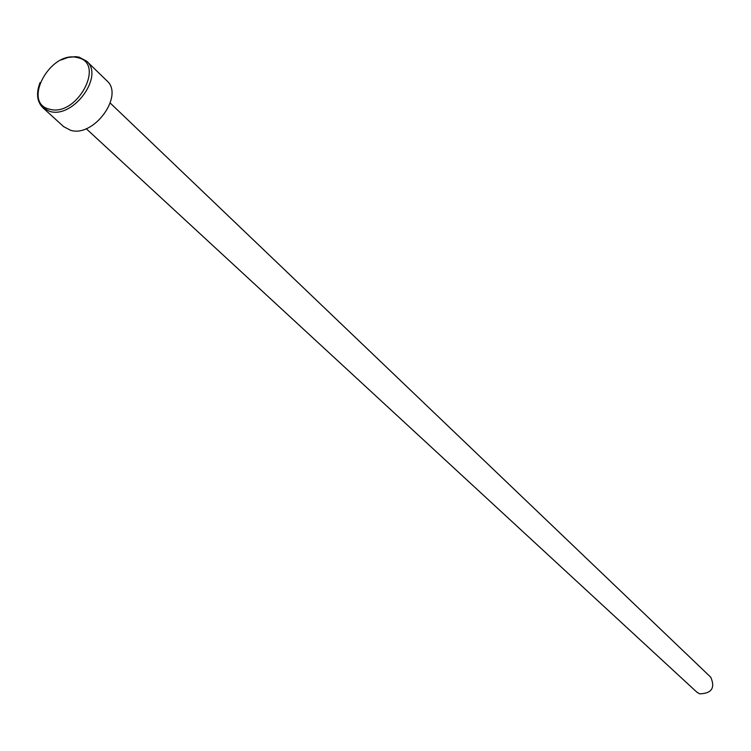 <?xml version="1.0" encoding="UTF-8"?>
<svg xmlns="http://www.w3.org/2000/svg" width="751" height="751" viewBox="0 0 751 751"><rect width="100%" height="100%" fill="white"/><g stroke="black" fill="none" stroke-linecap="round" stroke-linejoin="round"><path stroke-width="1.13" d="M42.901 107.759L63.638 126.628L70.491 130.261C93.659 137.855 124.563 95.508 106.783 80.686L86.656 61.178C104.502 76.039 73.119 118.93 49.791 111.392L42.901 107.759C36.93 101.667 35.982 93.265 40.056 82.544M77.447 57.62C50.477 49.941 21.441 103.319 49.613 109.186C76.874 117.475 106.182 62.737 77.447 57.62M61.31 59.911L67.909 57.47L75.551 56.654L79.062 57.132L86.656 61.178M110.247 103.075L710.765 677.214C715.393 687.935 711.676 693.483 699.632 693.84L696.787 692.093L86.196 128.684"/></g></svg>
